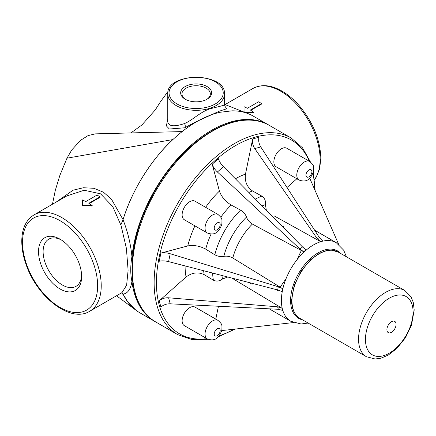 <?xml version="1.0" encoding="UTF-8"?>
<svg xmlns="http://www.w3.org/2000/svg" width="436" height="436" viewBox="0 0 436 436"><rect width="100%" height="100%" fill="white"/><g stroke="black" fill="none" stroke-linecap="round" stroke-linejoin="round"><path stroke-width="0.65" d="M207.269 338.908L184.335 325.665A10.704 6.18 -60 0 1 184.335 313.31A10.704 6.18 -60 0 1 195.039 307.129L217.973 320.367A10.704 6.18 120 0 0 207.269 326.548A10.704 6.18 120 0 0 207.269 338.908C215.122 341.813 219.117 337.895 221.88 330.041C221.946 324.395 222.6 324.662 217.973 320.367M386.912 329.649A6.486 3.744 -60 0 1 393.79 321.092A6.486 3.744 -60 0 1 393.79 330.265A6.486 3.744 -60 0 1 386.912 329.649M66.817 195.938L84.186 190.243L100.58 193.84L112.744 206.582L120.826 224.987L123.039 219.717A113.518 65.536 -60 0 1 173.457 139.035A113.518 65.536 -60 0 1 219.957 112.286L232.056 110.831A113.518 65.536 -60 0 1 253.321 116.145L268.227 124.756A113.518 65.536 -60 0 1 268.794 125.088M182.177 131.574L95.195 133.874L88.083 135.596L80.627 140.272L71.749 149.973L66.981 158.181L59.874 175.37L55.296 190.379L52.445 204.233M168.1 91.315L160.677 101.441L155.243 109.959L141.842 125.012L130.904 132.936M61.263 239.914A27.245 15.729 -120 0 0 49.993 238.579A27.245 15.729 -120 0 0 48.756 270.631A27.245 15.729 -120 0 0 77.134 285.585A27.245 15.729 -120 0 0 81.608 275.154M81.641 276.538A30.487 17.604 -120 0 0 60.081 239.195A30.487 17.604 -120 0 0 38.526 251.643A30.487 17.604 -120 0 0 60.081 288.981A30.487 17.604 -120 0 0 81.641 276.538M207.095 99.201A15.489 8.943 180 0 1 185.191 99.201A15.489 8.943 180 0 1 185.191 86.557A15.489 8.943 180 0 1 207.095 86.557A15.489 8.943 180 0 1 207.095 99.201L207.095 99.201M224.518 93.936L224.518 104.842C224.535 105.147 219.902 106.406 210.632 108.613C200.467 111.605 192.429 120.385 184.526 123.546C174.258 126.969 168.672 126.424 167.762 121.911L167.762 93.936A28.378 16.383 0 0 0 176.073 105.523A28.378 16.383 0 0 0 184.526 108.886A28.378 16.383 0 0 0 224.518 93.936C225.853 71.967 166.427 71.967 167.762 93.936M167.762 118.919L166.378 125.879L169.375 129.018L184.859 127.77L194.282 122.592L219.33 111.185L226.655 108.793L224.785 105.964M206.615 99.468A14.192 8.191 0 0 0 210.332 93.936A14.192 8.191 0 0 0 196.14 85.745A14.192 8.191 0 0 0 181.954 93.936A14.192 8.191 0 0 0 185.671 99.468M85.821 201.552L82.469 199.928L82.513 205.171L92.187 205.536L88.835 203.29L100.073 196.805L97.059 195.061L85.821 201.552M89.26 203.558L100.057 197.323L100.073 196.805M82.513 205.699L82.508 204.637L82.513 205.699L92.132 206.032L92.187 205.536M244.749 112.434L253.676 112.766L253.736 112.27L250.384 110.025L261.616 103.534L261.6 104.057L250.804 110.292M244.056 112.183L244.056 111.899L253.736 112.27M261.616 103.534L258.603 101.795L247.365 108.281L244.013 106.657L244.056 112.434M173.457 139.035L172.863 139.575C161.037 149.995 135.16 180.079 123.056 219.635L111.48 199.23L103.468 192.222L93.909 188.287L83.423 187.742L73.085 190.189L56.277 202.021M120.826 224.987L123.056 219.635M119.758 293.902L123.056 294.142L127.95 302.181L135.852 310.143M123.056 294.142L122.407 293.335L121.382 292.965M120.919 224.938L126.386 248.291L128.102 270.26L126.631 285.144L122.009 292.605L89.702 311.255A55.655 32.133 -120 0 0 101.228 285.776A55.655 32.133 -120 0 0 76.932 229.767A55.655 32.133 -120 0 0 34.046 214.861C26.302 219.69 22.22 228.006 21.8 239.811C21.598 247.414 22.972 255.469 25.915 263.976C36.602 296.785 70.512 323.408 89.702 311.255M155.281 321.692A113.518 65.536 -60 0 1 154.709 321.37L139.803 312.765A113.518 65.536 -60 0 1 123.034 294.082L121.442 292.927M123.034 294.082C127.753 293.488 130.718 289.253 131.923 281.383C130.359 274.249 130.359 265.982 131.923 256.586C130.718 244.056 127.753 231.767 123.039 219.717M154.709 321.37A113.518 65.536 -60 0 1 131.923 281.383M131.923 256.586A113.518 65.536 -60 0 1 185.791 150.071A113.518 65.536 -60 0 1 268.227 124.756M215.804 319.119L218.436 306.252M221.766 330.581L293.455 322.575M251.79 283.242L252.084 284.354M159.222 300.813L160.884 307.015C163.533 304.802 166.645 303.734 170.214 303.816L168.601 297.793C164.999 297.597 161.87 298.606 159.222 300.813L186.079 276.991C192.014 272.538 198.048 271.759 204.184 274.658L213.4 280.201C216.469 281.645 219.488 281.258 222.453 279.035L227.756 276.996M168.601 297.793L277.65 306.835L281.852 308.11L231.816 278.054M281.852 308.11L282.463 310.388L278.304 309.282L170.214 303.816M223.434 166.656L302.497 246.923L305.985 249.763L303.707 251.785L252.379 224.066C249.452 222.256 247.49 219.929 246.487 217.084C245.49 214.245 243.522 211.918 240.596 210.108L231.194 205.034C225.341 201.421 221.412 196.767 219.417 191.077L212.218 164.214C213.002 166.825 214.73 169.419 217.411 171.997L223.434 166.656C220.872 163.974 219.199 161.331 218.42 158.715L212.218 164.214M278.304 286.763L277.65 289.962L281.852 291.564L282.463 288.578L278.304 286.763L170.214 253.741C166.645 252.711 163.533 252.509 160.884 253.131L187.742 245.937C193.671 244.819 199.661 245.899 205.721 249.158A58.38 33.708 -60 0 1 211.089 234.045M282.463 288.578L232.797 257.987C229.767 256.357 226.769 255.823 223.804 256.379C220.839 256.929 217.847 256.395 214.817 254.766L205.721 249.158M277.65 289.962L168.601 261.627C164.999 260.744 161.87 260.624 159.222 261.257L160.884 253.131M287.002 187.502L296.845 178.771M338.641 244.307L309.724 178.215M274.206 215.924L320.313 241.49L322.591 240.879L319.555 237.833L260.777 146.959C258.924 143.902 258.292 140.675 258.88 137.275L252.678 138.937L245.479 174.111C244.591 181.474 246.934 187.093 252.509 190.952L261.922 196.167C264.707 198.102 265.878 200.909 265.437 204.588L266.32 210.196M320.313 241.49L317.108 238.487L254.755 148.572C252.782 145.548 252.09 142.338 252.678 138.937M208.059 339.306L191.84 339.535L177.643 334.608L155.859 322.03A113.518 65.536 -60 0 1 155.859 190.952A113.518 65.536 -60 0 1 269.372 125.415C237.053 104.842 178.248 142.387 150.229 199.906C124.086 249.942 126.135 306.127 155.859 322.03L177.643 334.608A113.518 65.536 -60 0 1 177.643 203.536A113.518 65.536 -60 0 1 291.161 137.994L269.372 125.415M308.11 323.049L301.102 323.997L290.823 321.305L269.192 308.819L290.823 321.305A45.404 26.215 -60 0 1 290.823 268.876A45.404 26.215 -60 0 1 336.227 242.661L314.601 230.175M303.707 251.785L300.05 249.092L217.411 171.997M207.269 232.982L184.335 219.739A10.704 6.18 -60 0 1 184.335 207.383A10.704 6.18 -60 0 1 195.039 201.203L217.973 214.441A10.704 6.18 120 0 0 207.269 220.621A10.704 6.18 120 0 0 207.269 232.982C215.122 235.887 219.117 231.968 221.88 224.115C221.946 218.469 222.6 218.73 217.973 214.441M299.003 180.019L276.07 166.775A10.704 6.18 -60 0 1 276.07 154.42A10.704 6.18 -60 0 1 286.774 148.24L309.707 161.478A10.704 6.18 120 0 0 299.003 167.658A10.704 6.18 120 0 0 299.003 180.019C306.857 182.924 310.852 179.005 313.615 171.152C313.68 165.506 314.334 165.767 309.707 161.478M220.098 331.458A4.218 2.436 -60 0 1 215.133 335.954A4.218 2.436 -60 0 1 216.392 329.447A4.218 2.436 -60 0 1 220.098 331.458M365.45 339.459A33.681 19.446 -60 0 1 401.169 295.019A33.681 19.446 -60 0 1 401.169 342.652A33.681 19.446 -60 0 1 365.45 339.459M358.555 339.23A38.27 22.094 -60 0 1 375.26 300.715A38.27 22.094 -60 0 1 404.755 290.463L410.957 296.72L413.246 302.295L414.2 309.985L411.491 325.174L405.453 337.742L396.853 348.468L388.209 355.117L380.95 358.196L375.134 358.997L366.485 356.752A38.27 22.094 -60 0 1 358.555 339.23M366.485 356.752L299.892 318.307A38.27 22.094 -60 0 1 291.967 300.786A38.27 22.094 -60 0 1 308.672 262.27A38.27 22.094 -60 0 1 338.162 252.019L404.755 290.463M302.513 319.817A38.918 22.47 -60 0 1 298.649 318.335A38.918 22.47 -60 0 1 300.508 270.364A38.918 22.47 -60 0 1 340.783 253.529M176.989 103.937A27.081 15.636 180 0 1 189.131 77.777A27.081 15.636 180 0 1 222.3 96.923A27.081 15.636 180 0 1 176.989 103.937M314.552 179.692L315.904 177.795L319.61 169.021L320.847 158.377C320.242 139.94 313.141 122.489 299.527 106.008C293.63 99.206 287.34 93.991 280.653 90.361C270.222 84.824 260.979 84.197 252.924 88.492A55.655 32.133 60 0 1 295.81 103.397A55.655 32.133 60 0 1 320.106 159.407A55.655 32.133 60 0 1 314.53 179.507M97.648 285.776A53.127 30.673 60 0 1 41.3 290.812A53.127 30.673 60 0 1 41.3 215.678A53.127 30.673 60 0 1 97.648 285.776M184.859 127.77A3.243 1.913 73.3 0 0 184.526 123.546M66.981 158.181L172.863 139.575M277.65 306.835L278.304 309.282M187.742 245.937A71.351 41.197 -60 0 1 194.93 225.853M205.634 207.318A71.351 41.197 -60 0 1 219.417 191.077M220.807 217.221A58.38 33.708 -60 0 1 231.194 205.034M214.817 254.766A58.38 33.708 -60 0 1 240.596 210.108M223.804 256.379A51.895 29.959 -60 0 1 246.487 217.084M232.797 257.987A45.404 26.215 -60 0 1 252.379 224.066M168.601 261.627L170.214 253.741M222.453 279.035A51.895 29.959 -60 0 1 221.968 275.498M213.4 280.201A58.38 33.708 -60 0 1 212.643 273.072M204.184 274.658A58.38 33.708 -60 0 1 203.65 270.734M186.079 276.991A71.351 41.197 -60 0 1 185.093 265.911M319.555 237.833L317.108 238.487M254.755 148.572L260.777 146.959M283.416 226.513A113.518 65.536 -60 0 1 283.138 227.27M250.951 283.024A113.518 65.536 -60 0 1 250.433 283.645M206.866 338.674A111.894 64.604 -60 0 1 179.599 333.867A111.894 64.604 -60 0 1 192.287 185.447A111.894 64.604 -60 0 1 309.271 161.227M312.961 173.386A111.894 64.604 -60 0 1 314.656 189.48M233.979 329.213A111.894 64.604 -60 0 1 219.188 335.796M262.129 205.939A51.895 29.959 -60 0 1 265.437 204.588M255.365 199.072A58.38 33.708 -60 0 1 261.922 196.167M248.842 192.45A58.38 33.708 -60 0 1 252.509 190.952M235.391 178.798A71.351 41.197 -60 0 1 245.479 174.111M302.497 246.923L300.05 249.092M220.098 225.532A4.218 2.436 -60 0 1 215.133 230.028A4.218 2.436 -60 0 1 216.392 223.521A4.218 2.436 -60 0 1 220.098 225.532M311.833 172.569A4.218 2.436 -60 0 1 306.868 177.065A4.218 2.436 -60 0 1 308.127 170.558A4.218 2.436 -60 0 1 311.833 172.569M299.892 318.307C294.425 314.89 291.657 308.873 291.586 300.257L294.18 285.433L300.965 271.296L310.786 259.491L319.468 253.245L326.008 250.7L331.316 250.122L338.162 252.019M225.02 106.308L224.518 104.842M252.924 88.492L225.036 104.591M224.518 104.357L246.771 113.153M135.852 310.149L116.526 295.766M66.839 195.922L67.351 195.622M67.318 195.65L34.046 214.861M291.161 137.994L302.508 147.809L310.416 161.941M313.364 172.204L315.146 190.603M303.015 246.558L302.758 247.185M301.336 250.504L296.96 259.791M286.021 278.735L280.168 287.171M278.005 290.06L277.59 290.599M235.195 329.076L218.36 336.739M336.227 242.661L343.688 250.193L346.38 256.76"/></g></svg>

